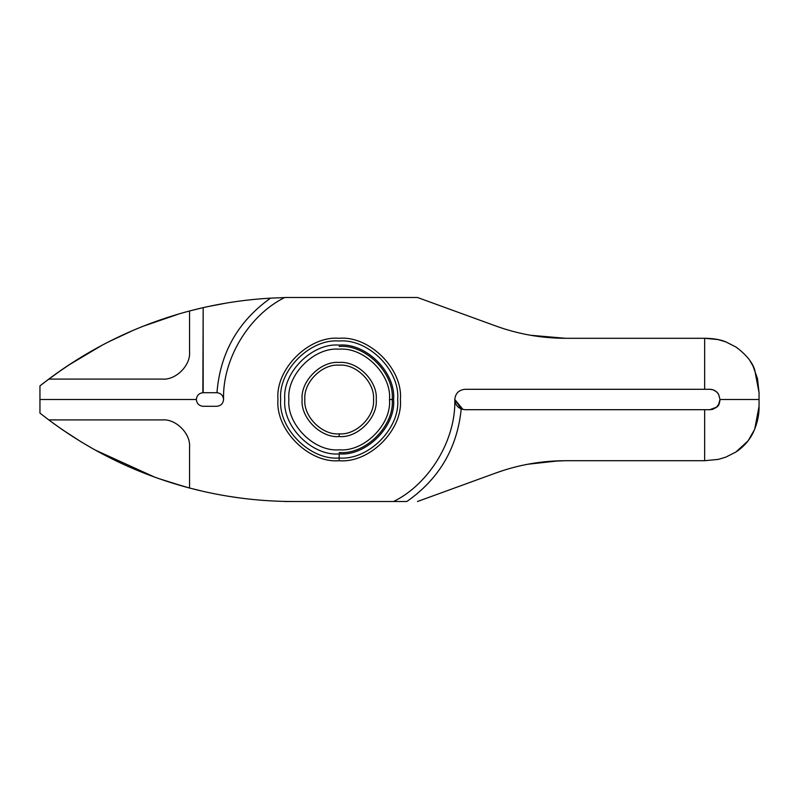<?xml version="1.0" encoding="UTF-8"?>
<svg xmlns="http://www.w3.org/2000/svg" width="799" height="799" viewBox="0 0 799 799"><rect width="100%" height="100%" fill="white"/><g stroke="black" fill="none" stroke-linecap="round" stroke-linejoin="round"><path stroke-width="1.2" d="M339.176 452.544C365.423 454.921 394.596 425.747 392.229 399.5C394.596 373.253 365.423 344.079 339.176 346.456M339.176 436.564L339.176 433.847C322.187 435.375 303.3 416.489 304.838 399.5C303.3 382.511 322.187 363.625 339.176 365.153C356.174 363.625 375.061 382.511 373.523 399.5C375.061 416.489 356.174 435.375 339.176 433.847L339.176 436.564C357.513 438.222 377.897 417.837 376.239 399.5C377.897 381.163 357.513 360.778 339.176 362.436C320.838 360.778 300.454 381.163 302.112 399.5C300.454 417.837 320.838 438.222 339.176 436.564C320.838 438.222 300.454 417.837 302.112 399.5C300.454 381.163 320.838 360.778 339.176 362.436C357.513 360.778 377.897 381.163 376.239 399.5C377.897 417.837 357.513 438.222 339.176 436.564M373.523 399.5C375.061 382.511 356.174 363.625 339.176 365.153C322.187 363.625 303.3 382.511 304.838 399.5C303.3 416.489 322.187 435.375 339.176 433.847C356.174 435.375 375.061 416.489 373.523 399.5M393.587 399.5C396.014 426.416 366.092 456.339 339.176 453.902C312.259 456.339 282.337 426.416 284.774 399.5C282.337 372.584 312.259 342.661 339.176 345.098C366.092 342.661 396.014 372.584 393.587 399.5C396.014 372.584 366.092 342.661 339.176 345.098C312.259 342.661 282.337 372.584 284.774 399.5C282.337 426.416 312.259 456.339 339.176 453.902C366.092 456.339 396.014 426.416 393.587 399.5L389.503 399.5C391.75 374.601 364.074 346.926 339.176 349.173C314.277 346.926 286.601 374.601 288.858 399.5C286.601 424.399 314.277 452.074 339.176 449.827C364.074 452.074 391.75 424.399 389.503 399.5C391.75 424.399 364.074 452.074 339.176 449.827C314.277 452.074 286.601 424.399 288.858 399.5C286.601 374.601 314.277 346.926 339.176 349.173C364.074 346.926 391.75 374.601 389.503 399.5L393.587 399.5M200.939 490.846L189.563 488.029C138.247 474.386 91.306 451.675 48.769 419.904L39.95 413.103L39.95 399.5L196.364 399.5C196.754 403.465 198.921 405.732 202.866 406.292L202.896 406.292M202.626 406.282L216.769 406.301C220.864 405.872 223.131 403.605 223.57 399.5C222.282 359.4 248.789 315.225 284.774 297.488L417.487 297.488L495.789 325.992C518.331 334.162 541.592 338.257 565.572 338.297L548.504 337.577M203.166 491.365L189.563 488.029L189.563 447.1C190.781 433.647 175.82 418.686 162.367 419.904L48.769 419.904C91.306 451.675 138.247 474.386 189.563 488.029L203.166 491.365C232.928 498.117 263.071 501.502 293.593 501.512C263.071 501.502 232.928 498.117 203.166 491.365M60.175 428.154L73.488 437.053M134.881 469.383L149.932 475.385M167.041 481.388L189.563 488.029L189.563 447.1C190.781 433.647 175.82 418.686 162.367 419.904C175.82 418.686 190.781 433.647 189.563 447.1M193.038 488.928L197.713 490.087M197.792 490.107L199.49 490.506M270.392 500.853L269.043 500.773L270.392 500.853M263.67 500.414L260.274 500.144M248.908 499.055L248.329 498.995M243.585 498.436L242.966 498.356M242.766 498.336L242.187 498.256M239.52 497.917L227.775 496.169M234.536 497.218L238.821 497.817M260.374 500.154L263.35 500.384M716.583 391.87L717.422 392.699L716.583 391.87M718.83 404.294L720.019 399.5L718.591 394.307C716.333 390.981 713.407 389.313 709.812 389.303L464.988 389.303C458.836 389.952 455.44 393.348 454.791 399.5C456.079 439.6 429.572 483.775 393.587 501.512L293.593 501.512L393.587 501.512C429.572 483.775 456.079 439.6 454.791 399.5C455.44 393.348 458.836 389.952 464.988 389.303L709.812 389.303L713.088 389.812L716.453 391.73L718.601 394.297L720.019 399.5L759.05 399.5L759.05 392.699L759.05 399.5L720.019 399.5L719.659 402.197M527.42 334.691L524.224 334.062M502.331 328.249L495.919 326.032M280.689 399.5C278.082 428.434 310.242 460.604 339.176 457.987C368.119 460.604 400.279 428.434 397.662 399.5M339.176 453.902L339.176 460.703C369.458 463.44 403.125 429.782 400.389 399.5C403.125 369.218 369.458 335.56 339.176 338.297C308.893 335.56 275.236 369.218 277.972 399.5C275.236 429.782 308.893 463.44 339.176 460.703L339.176 453.902M718.191 393.657L717.422 392.699M530.536 335.26L565.572 338.297L706.416 338.297C714.536 338.586 720.998 339.775 725.822 341.872L735.989 347.036L725.822 341.872L718.061 339.565L704.648 338.297L704.648 389.303L704.648 338.297L565.572 338.297C541.592 338.257 518.331 334.162 495.789 325.992L417.487 297.488L284.774 297.488C248.789 315.225 222.282 359.4 223.57 399.5C223.131 403.605 220.864 405.872 216.769 406.301L202.866 406.292C198.921 405.732 196.754 403.465 196.364 399.5L39.95 399.5L39.95 413.103L48.769 419.904L39.95 413.103M431.061 302.431L464.828 314.716M466.226 315.225L495.789 325.992M750.051 360.938L753.028 366.082L757.502 378.676L759.05 392.699L754.656 369.627C752.179 361.967 745.956 354.436 735.989 347.036M189.043 487.889L185.528 486.941M185.008 486.801L158.821 478.611M158.312 478.431L155.056 477.273M154.756 477.163L95.271 450.077M94.961 449.907L93.783 449.248M93.573 449.128L82.157 442.456M81.987 442.356L80.659 441.547M80.489 441.447L62.582 429.822M62.512 429.772L61.143 428.833M60.984 428.723L50.307 421.053M50.117 420.913L49.049 420.114M48.769 419.904L162.367 419.904M339.176 460.703C308.893 463.44 275.236 429.782 277.972 399.5C275.236 369.218 308.893 335.56 339.176 338.297C369.458 335.56 403.125 369.218 400.389 399.5C403.125 429.782 369.458 463.44 339.176 460.703M190.971 310.601L203.166 307.635L203.166 392.699L216.769 392.699L202.866 392.709C198.921 393.268 196.754 395.535 196.364 399.5C196.754 395.535 198.921 393.268 202.866 392.709L203.166 307.635L202.287 307.835M201.048 308.124L199.55 308.474M169.028 316.963L159.8 320.049M149.563 323.755L140.824 327.161M128.719 332.284L121.987 335.33M73.318 362.047L56.439 373.483M203.166 307.635C225.358 302.591 247.82 299.435 270.541 298.137C247.82 299.435 225.358 302.591 203.166 307.635L189.563 310.971L189.563 351.9C190.781 365.353 175.82 380.314 162.367 379.096L48.769 379.096L162.367 379.096C175.82 380.314 190.781 365.353 189.563 351.9L189.563 310.971C138.247 324.614 91.306 347.325 48.769 379.096L39.95 385.897L48.769 379.096C91.306 347.325 138.247 324.614 189.563 310.971L199.141 308.574M270.541 298.137L284.584 297.588L270.541 298.137C238.032 321.358 220.174 352.878 216.958 392.699C220.174 352.878 238.032 321.358 270.541 298.137M223.65 303.53L207.241 306.726M206.681 306.856L203.725 307.505M203.805 307.485L207.181 306.746M207.82 306.606L226.596 303.031M462.971 409.497L454.791 399.5L461.223 408.978C457.228 448.129 439.11 478.971 406.841 501.512L393.587 501.512L406.841 501.512C439.11 478.971 457.228 448.129 461.223 408.978L464.988 409.697L461.223 408.978C457.158 407.12 455.021 403.964 454.791 399.5C455.021 403.964 457.158 407.12 461.223 408.978M549.013 461.383L565.572 460.703C541.592 460.743 518.331 464.838 495.789 473.008L417.487 501.512L495.789 473.008C518.331 464.838 541.592 460.743 565.572 460.703L704.648 460.703L704.648 409.697L709.812 409.697L716.583 407.16L718.74 404.444M293.593 501.512L284.774 501.512L293.593 501.512M223.57 399.5C223.161 395.485 220.963 393.218 216.958 392.699C220.963 393.218 223.161 395.485 223.57 399.5M709.812 409.697C721.517 407.13 718.591 402.856 720.019 399.5L718.511 404.853L716.194 407.49L712.548 409.388L709.812 409.697L464.988 409.697L704.648 409.697L704.648 460.703L565.572 460.703M339.176 457.987C368.119 460.604 400.279 428.434 397.662 399.5C400.279 370.566 368.119 338.396 339.176 341.013C310.242 338.396 278.082 370.566 280.689 399.5C278.082 428.434 310.242 460.604 339.176 457.987M735.989 451.964L725.891 457.098L718.331 459.385L704.648 460.703L718.331 459.395L725.891 457.098L735.989 451.964L748.124 440.768L754.675 429.333L759.05 406.301C759.24 415.051 757.242 423.919 753.038 432.898C749.112 440.718 743.43 447.07 735.989 451.964M759.05 399.5L759.05 406.301L759.05 399.5L720.019 399.5L759.05 399.5M495.949 472.958L503.769 470.291M524.903 464.798L530.945 463.67M558.93 460.813L527.61 464.269M495.789 473.008L431.061 496.569M719.11 403.725L716.583 407.13M189.563 351.9C190.781 365.353 175.82 380.314 162.367 379.096M39.95 385.897L39.95 399.5L196.364 399.5L39.95 399.5L39.95 385.897L40.849 385.188M40.919 385.138L44.255 382.531M44.325 382.471L62.182 369.448M62.831 369.008L67.246 366.022M67.905 365.582L102.402 345.048M103.101 344.689L107.925 342.182M108.554 341.852L133.453 330.227M134.741 329.677L141.743 326.791M142.032 326.681L142.711 326.411M143.001 326.292L179.475 313.767M179.885 313.647L180.414 313.498M180.764 313.398L188.264 311.32M188.594 311.23L189.243 311.061"/></g></svg>
